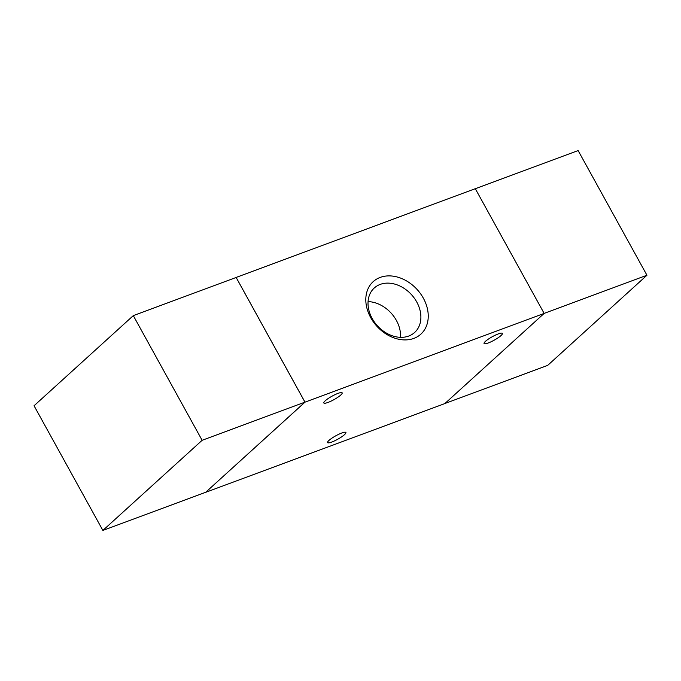<?xml version="1.0" encoding="UTF-8"?>
<svg xmlns="http://www.w3.org/2000/svg" width="681" height="681" viewBox="0 0 681 681"><rect width="100%" height="100%" fill="white"/><g stroke="black" fill="none" stroke-linecap="round" stroke-linejoin="round"><path stroke-width="1.02" d="M444.94 403.501L547.694 365.374L646.95 275.243L578.126 150.569L475.312 188.722M544.136 313.396L646.95 275.243M102.874 530.431L34.05 405.757L133.306 315.626L202.129 440.301L102.874 530.431L205.705 492.269L304.96 402.139L202.129 440.301M304.96 402.139L236.145 277.465L133.306 315.626M331.775 442.046A10.479 1.975 -28.9 0 1 327.57 442.599A10.479 1.975 -28.9 0 1 335.784 435.806A10.479 1.975 -28.9 0 1 345.914 432.478A10.479 1.975 -28.9 0 1 341.581 436.896A10.479 1.975 -28.9 0 1 331.775 442.046M488.268 342.969A10.479 1.975 -28.9 0 1 484.055 343.522A10.479 1.975 -28.9 0 1 492.278 336.729A10.479 1.975 -28.9 0 1 502.399 333.401A10.479 1.975 -28.9 0 1 498.075 337.819A10.479 1.975 -28.9 0 1 488.268 342.969M328.038 402.42A10.479 1.975 -28.9 0 1 323.824 402.982A10.479 1.975 -28.9 0 1 332.039 396.18A10.479 1.975 -28.9 0 1 342.168 392.852A10.479 1.975 -28.9 0 1 337.844 397.278A10.479 1.975 -28.9 0 1 328.038 402.42M370.719 317.652A35.463 27.249 -132.2 0 1 395.61 276.614A35.463 27.249 -132.2 0 1 424.757 329.417A35.463 27.249 -132.2 0 1 370.719 317.652M372.175 318.495A30.032 23.077 47.8 0 0 414.635 332.473A30.032 23.077 47.8 0 0 411.545 294.728A30.032 23.077 47.8 0 0 374.269 287.995A30.032 23.077 47.8 0 0 372.175 318.495M400.505 337.333A30.032 23.077 47.8 0 0 368.063 301.598M205.705 492.312L444.855 403.569L544.145 313.413L475.295 188.688L236.145 277.431L304.994 402.156L205.688 492.278M544.145 313.413L304.994 402.156"/></g></svg>
